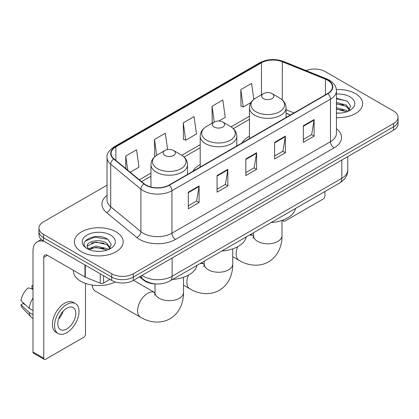 <?xml version="1.0" encoding="UTF-8"?>
<svg xmlns="http://www.w3.org/2000/svg" width="419" height="419" viewBox="0 0 419 419"><rect width="100%" height="100%" fill="white"/><g stroke="black" fill="none" stroke-linecap="round" stroke-linejoin="round"><path stroke-width="0.63" d="M200.198 164.604A26.947 15.555 0 0 0 192.803 171.35M249.452 136.17A26.947 15.555 0 0 0 242.051 142.916M290.362 115.026L286.057 113.282M155.643 283.93A15.252 8.804 180 0 1 143.644 280.18L139.558 276.812M107.028 185.172L43.424 221.892A15.252 8.804 0 0 0 38.957 228.119L38.957 234.76A15.252 8.804 0 0 0 43.424 240.988L111.732 280.426A15.252 8.804 0 0 0 133.3 280.426L393.582 130.152A15.252 8.804 0 0 0 398.05 123.924L398.05 120.604A15.252 8.804 0 0 1 393.582 126.831A15.252 8.804 0 0 0 398.05 120.604L398.05 117.283A15.252 8.804 0 0 0 393.582 111.056L325.275 71.618A15.252 8.804 0 0 0 305.99 70.533M38.957 228.119A15.252 8.804 0 0 0 43.424 234.347L111.732 273.78A15.252 8.804 0 0 0 133.3 273.78L133.3 277.106L393.582 126.831L133.3 277.106A15.252 8.804 0 0 1 111.732 277.106A15.252 8.804 0 0 0 133.3 277.106L133.3 280.426M43.424 234.347L43.424 237.667L111.732 277.106L43.424 237.667A15.252 8.804 0 0 1 38.957 231.44A15.252 8.804 0 0 0 43.424 237.667L43.424 240.988M355.474 93.62A24.402 14.089 0 0 0 336.357 89.535A24.402 14.089 0 0 1 355.474 93.62A24.402 14.089 0 0 1 362.624 103.582A24.402 14.089 0 0 0 355.474 93.62M116.042 231.854A24.402 14.089 0 0 0 89.451 228.8A24.402 14.089 0 0 0 74.383 241.821A24.402 14.089 0 0 0 81.532 251.782A24.402 14.089 0 0 0 108.128 254.836A24.402 14.089 0 0 0 123.191 241.821A24.402 14.089 0 0 0 116.042 231.854A24.402 14.089 0 0 0 89.451 228.8A24.402 14.089 0 0 0 74.383 241.821A24.402 14.089 0 0 0 81.532 251.782A24.402 14.089 0 0 0 108.128 254.836A24.402 14.089 0 0 0 123.191 241.821A24.402 14.089 0 0 0 116.042 231.854M327.611 80.233A16.268 9.391 180 0 1 332.377 86.874A16.268 9.391 180 0 1 327.611 93.516L169.072 185.051A16.268 9.391 180 0 1 144.241 183.794L114.036 158.89A16.268 9.391 180 0 1 111.093 153.506A16.268 9.391 180 0 1 115.859 146.865L261.472 62.798A16.268 9.391 180 0 1 282.306 61.745L325.443 79.181A16.268 9.391 180 0 1 327.611 80.233M327.899 80.066A16.676 9.627 0 0 0 325.673 78.987L282.537 61.551A16.676 9.627 0 0 0 261.184 62.63L115.571 146.697A16.676 9.627 0 0 0 113.701 159.026L143.906 183.931A16.676 9.627 0 0 0 169.36 185.214L327.899 93.683A16.676 9.627 0 0 0 327.899 80.066M188.304 192.169L188.304 208.777L199.088 202.55L199.088 185.942L188.304 192.169M188.304 205.829L196.611 201.031L199.046 186.497A4.07 2.346 -120 0 0 199.088 185.942M196.537 201.073L199.088 202.55M217.063 175.566L217.063 192.169L227.852 185.942L227.852 169.339L217.063 175.566M217.063 189.226L225.375 184.428L227.805 169.889A4.07 2.346 -120 0 0 227.852 169.339M225.302 184.47L227.852 185.942M303.346 125.752L303.346 142.355L314.13 136.128L314.13 119.525L303.346 125.752M303.346 139.412L311.652 134.614L314.088 120.075A4.07 2.346 -120 0 0 314.13 119.525M311.579 134.656L314.13 136.128M274.586 142.355L274.586 158.963L285.37 152.736L285.37 136.128L274.586 142.355M274.586 156.015L282.893 151.217L285.329 136.683A4.07 2.346 -120 0 0 285.37 136.128M282.82 151.259L285.37 152.736M245.827 158.958L245.827 175.566L256.611 169.339L256.611 152.736L245.827 158.958M245.827 172.618L254.134 167.825L256.569 153.286A4.07 2.346 -120 0 0 256.611 152.736M254.061 167.867L256.611 169.339M336.447 117.634A24.402 14.089 0 0 0 362.624 103.582A24.402 14.089 0 0 1 336.447 117.634M133.3 273.78L393.582 123.511A15.252 8.804 0 0 0 398.05 117.283M130.215 172.23L138.972 167.176L136.536 149.829L125.752 156.057L125.752 168.553M218.896 121.033L225.254 117.362L222.819 100.015L212.035 106.243L212.208 122.746M253.82 99.392L251.578 83.407L240.794 89.635L240.967 106.143M167.595 149.593L165.296 133.221L154.511 139.448L154.684 155.957M183.271 122.846L185.706 140.197L196.49 133.97L194.055 116.618L183.271 122.846L183.443 139.349M185.706 140.197L183.271 139.286M212.684 122.924L212.035 122.678M212.035 106.243L214.245 122.023M240.794 89.635L243.23 106.986L251.028 102.482M243.23 106.986L240.794 106.075M155.376 156.214L154.511 155.889M154.511 139.448L156.727 155.25M125.752 156.057L127.732 170.187M336.447 112.973L339.296 113.135M336.447 107.704L346.345 110.359L347.686 111.438M336.447 109.019L346.586 111.847M336.447 102.43L346.345 105.09L349.645 109.647M336.447 103.75L346.345 106.405L349.383 109.993M336.447 113.099A16.577 9.569 0 0 0 349.938 110.349A16.577 9.569 0 0 0 349.938 96.815A16.577 9.569 0 0 0 336.447 94.071M348.079 111.276L350.677 106.18L347.393 101.23L336.447 98.266M336.447 98.774L347.168 101.079M336.447 104.048L343.496 104.954M336.447 109.322L343.496 110.228M283.176 220.001L283.213 220.027A2.54 1.467 120 0 0 283.742 221.19A2.54 1.467 120 0 0 285.014 221.064L323.117 199.062A2.54 1.467 120 0 0 324.919 195.951L324.919 191.499M263.441 98.601A6.102 3.525 0 0 0 272.067 98.601A6.102 3.525 0 0 0 272.072 93.62L279.646 97.994A16.812 9.705 0 0 1 279.646 111.721A16.812 9.705 0 0 1 255.868 111.721A16.812 9.705 0 0 1 255.868 97.994C251.725 100.455 249.588 103.718 249.452 107.793A18.305 10.569 0 0 0 254.815 115.267A18.305 10.569 0 0 0 274.759 117.556A18.305 10.569 0 0 0 286.057 107.793C285.926 103.718 283.783 100.455 279.646 97.994L272.072 93.62A6.102 3.525 0 0 0 263.441 93.62A6.102 3.525 0 0 0 263.441 98.601M271.119 222.562A27.963 16.142 0 0 0 295.515 208.473M214.188 127.036A6.102 3.525 0 0 0 222.819 127.036A6.102 3.525 0 0 0 222.819 122.055L230.392 126.428A16.812 9.705 0 0 1 230.392 140.161A16.812 9.705 0 0 1 206.614 140.161A16.812 9.705 0 0 1 206.614 126.428C202.471 128.89 200.334 132.158 200.198 136.227A18.305 10.569 0 0 0 205.561 143.701A18.305 10.569 0 0 0 225.506 145.99A18.305 10.569 0 0 0 236.808 136.227C236.672 132.158 234.535 128.89 230.392 126.428L222.819 122.055A6.102 3.525 0 0 0 214.188 122.055A6.102 3.525 0 0 0 214.188 127.036M221.866 250.997A27.963 16.142 0 0 0 246.262 236.908M92.327 285.072A14.236 8.218 120 0 0 95.265 291.095L140.564 317.246A14.236 8.218 -60 0 1 138.38 305.839A14.236 8.218 -60 0 1 147.682 293.295A14.236 8.218 -60 0 1 154.8 292.588L155.014 292.713M164.939 155.475A6.102 3.525 0 0 0 173.566 155.475A6.102 3.525 0 0 0 173.566 150.494L181.139 154.868A16.812 9.705 0 0 1 181.139 168.595A16.812 9.705 0 0 1 157.361 168.595A16.812 9.705 0 0 1 157.361 154.868C153.223 157.324 151.081 160.592 150.95 164.667A18.305 10.569 0 0 0 156.308 172.136A18.305 10.569 0 0 0 176.258 174.43A18.305 10.569 0 0 0 187.555 164.667C187.419 160.592 185.282 157.324 181.139 154.868L173.566 150.494A6.102 3.525 0 0 0 164.939 150.494A6.102 3.525 0 0 0 164.939 155.475M172.612 279.431A27.963 16.142 0 0 0 197.014 265.347M103.551 275.702L103.551 283.071L109.935 279.384M44.184 241.428A20.337 11.742 -120 0 0 37.212 241.847A20.337 11.742 -120 0 0 32.996 251.159L32.996 352.033L43.785 358.261L43.785 257.386A5.086 2.933 60 0 1 44.838 255.056A5.086 2.933 60 0 1 47.378 255.307L84.968 277.011L84.968 264.976M43.785 358.261A2.54 1.467 120 0 0 44.309 359.423L33.525 353.196A2.54 1.467 -60 0 1 32.996 352.033M44.309 359.423A2.54 1.467 120 0 0 45.582 359.298L83.69 337.295A2.54 1.467 120 0 0 85.486 334.184L85.486 283.385M103.551 283.071A2.54 1.467 180 0 1 100.298 283.234L85.308 277.179A2.54 1.467 180 0 1 84.968 277.011M66.794 328.952A12.711 7.338 120 0 0 75.095 317.754A12.711 7.338 120 0 0 73.147 307.567A12.711 7.338 120 0 0 66.794 308.195A12.711 7.338 120 0 0 58.487 319.398A12.711 7.338 120 0 0 60.436 329.58A12.711 7.338 120 0 0 66.794 328.952M58.581 319.1A12.711 7.338 120 0 0 63.143 311.202M32.996 286.098L31.923 285.774L31.923 288.33L32.996 288.948M75.436 303.602L73.278 302.361A17.284 9.983 120 0 0 64.636 303.215A17.284 9.983 120 0 0 53.344 318.45A17.284 9.983 120 0 0 55.994 332.298L58.147 333.545A17.284 9.983 120 0 0 66.794 332.691A17.284 9.983 120 0 0 78.086 317.455A17.284 9.983 120 0 0 75.436 303.602A17.284 9.983 120 0 0 66.794 304.461A17.284 9.983 120 0 0 55.502 319.692A17.284 9.983 120 0 0 58.147 333.545M32.996 297.988A16.776 9.684 120 0 0 29.183 308.326L20.95 300.622A13.219 7.631 120 0 1 28.324 287.848L32.996 289.267M32.996 310.531L29.183 308.326M25.402 304.791L23.16 303.497L20.95 304.775L29.183 312.474L32.996 314.679M29.183 312.474A16.776 9.684 120 0 0 31.252 317.162A16.776 9.684 120 0 0 32.52 318.162L32.996 318.44M32.996 285.475A13.219 7.631 120 0 0 31.923 285.774M20.95 304.775A13.219 7.631 120 0 0 22.511 308.065L31.252 317.162M73.367 270.313L73.367 270.878A25.423 14.675 0 0 0 80.815 281.254A25.423 14.675 0 0 0 115.398 281.987M96.035 251.253L99.863 251.369M88.414 248.823L95.815 246L106.913 248.593L108.254 249.672M89.095 249.53L95.815 247.32L107.154 250.08M88.529 249.336L87.341 246.55A11.491 6.636 0 0 0 89.195 249.624M110.213 247.88L106.913 243.324C100.015 238.175 85.827 241.354 87.341 246.55L87.299 246.042M87.372 246.712L87.691 245.859L95.815 242.046L106.913 244.644L109.951 248.226M108.647 249.509L111.245 244.413L107.961 239.464C96.333 231.105 75.666 242.119 87.602 248.87L87.66 248.907M110.506 235.054A16.577 9.569 0 0 0 87.068 235.054A16.577 9.569 0 0 0 87.068 248.582A16.577 9.569 0 0 0 110.506 248.582A16.577 9.569 0 0 0 110.506 235.054M85.177 241.124L94.909 237.133L107.735 239.312M91.258 243.067L94.909 242.402L104.069 243.188M91.258 248.336L94.909 247.676L104.069 248.462M143.644 279.724L143.644 280.18M141.999 275.403A20.337 11.742 0 0 0 143.366 276.273A20.337 11.742 0 0 0 172.125 276.273L341.815 178.305A20.337 11.742 0 0 0 347.77 170.004C347.917 175.048 345.23 179.369 339.709 182.962L170.02 280.929A10.166 5.871 60 0 0 172.125 276.273L172.125 258.01M341.815 160.042L341.815 178.305A10.166 5.871 60 0 1 339.709 182.962M141.177 275.875A10.166 6.804 129.5 0 0 142.947 279.185L139.862 276.64M393.582 130.152L393.582 123.511M111.732 280.426L111.732 273.78M336.447 128.712A25.423 14.675 180 0 1 334.084 147.897L175.54 239.432A5.086 2.933 60 0 1 171.947 233.205L330.491 141.669A20.337 11.742 0 0 0 336.447 133.368L336.447 90.86A20.337 11.742 180 0 1 330.491 99.162A5.086 2.933 -120 0 0 327.899 93.683M175.54 239.432A25.423 14.675 180 0 1 139.59 239.432A25.423 14.675 180 0 1 136.746 237.473L106.541 212.569A25.423 14.675 180 0 1 107.028 195.343M143.188 233.205A20.337 11.742 0 0 0 171.947 233.205L171.947 190.697A20.337 11.742 180 0 1 140.91 189.126L110.705 164.222A20.337 11.742 180 0 1 107.028 157.492L107.028 199.999A20.337 11.742 0 0 0 110.705 206.735L140.91 231.639A20.337 11.742 0 0 0 143.188 233.205M336.447 90.86C336.117 87.367 335.792 84.46 329.439 80.228L326.762 78.934A5.086 2.383 112 0 0 325.673 78.987M326.762 78.934L283.626 61.493C275.204 58.513 267.212 58.948 259.649 62.792A5.086 2.933 60 0 1 261.184 62.63M115.571 146.697A5.086 2.933 -120 0 0 114.036 146.859C108.757 150.651 106.421 154.197 107.028 157.492M113.701 159.026A5.086 3.399 129.5 0 0 110.705 164.222L110.705 206.735A5.086 3.399 -50.5 0 1 106.541 212.569M283.626 61.493A5.086 2.383 112 0 0 282.537 61.551M143.906 183.931A5.086 3.399 129.5 0 0 140.91 189.126L140.91 231.639A5.086 3.399 -50.5 0 1 136.746 237.473M169.36 185.214A5.086 2.933 60 0 1 171.947 190.697L330.491 99.162L330.491 141.669A5.086 2.933 60 0 0 334.084 147.897M115.859 146.865L115.859 160.393M325.443 79.181L325.443 94.773M282.306 61.745L282.306 99.916M293.96 112.947L286.057 109.752M261.472 62.798L261.472 94.757M249.452 116.225L231.068 126.842M200.198 144.665L181.815 155.276M150.95 173.099L139.37 179.782M245.827 159.487L256.569 153.286M274.586 142.884L285.329 136.683M303.346 126.276L314.088 120.075M217.063 176.09L227.805 169.889M188.304 192.698L199.046 186.497M281.992 220.431L281.992 235.593A14.236 8.218 180 0 1 277.823 241.407A14.236 8.218 180 0 1 257.69 241.407A14.236 8.218 180 0 1 253.521 235.593L253.139 238.322M249.195 235.216A14.236 8.218 -60 0 1 253.301 235.719L253.516 235.839M281.992 235.593C282.176 244.937 278.556 255.92 268.558 261.885C258.392 267.563 247.069 265.211 239.066 260.377A14.236 8.218 -60 0 1 237.693 246.712M232.739 248.865L232.739 264.028A14.236 8.218 180 0 1 228.57 269.841A14.236 8.218 180 0 1 208.437 269.841A14.236 8.218 180 0 1 204.268 264.028L203.885 266.756M199.942 263.651A14.236 8.218 -60 0 1 204.053 264.153L204.268 264.274M232.739 264.028C232.927 273.371 229.303 284.354 219.305 290.32C209.144 295.997 197.815 293.646 189.817 288.811A14.236 8.218 -60 0 1 188.44 275.147M183.485 277.299L183.485 292.462A14.236 8.218 180 0 1 179.316 298.276A14.236 8.218 180 0 1 159.183 298.276A14.236 8.218 180 0 1 155.014 292.462L154.632 295.191M43.785 257.386L47.378 255.312M85.308 265.169L85.308 277.179M100.298 283.234L100.298 273.822M170.02 280.929C161.839 285.04 153.658 285.04 145.472 280.929L142.947 279.185M347.77 170.004L347.77 156.601M259.649 62.792L114.036 146.859M249.452 119.321L233.346 128.623M200.198 147.755L184.093 157.057M150.95 176.195L141.58 181.6M290.472 114.958L286.057 113.177M283.742 221.19L282.259 220.336M239.066 260.377L232.739 256.721M286.057 117.509L286.057 107.793M249.452 138.642L249.452 107.793M263.441 93.62L255.868 97.994M253.301 235.719L250.813 234.284M253.521 232.723L253.521 235.593M189.817 288.811L183.485 285.156M236.808 145.943L236.808 136.227M200.198 167.076L200.198 136.227M214.188 122.055L206.614 126.428M204.053 264.153L201.565 262.718M204.268 261.157L204.268 264.028M183.485 292.462C183.674 301.806 180.05 312.789 170.051 318.759C159.89 324.432 148.567 322.08 140.564 317.246M187.555 174.377L187.555 164.667M150.95 186.989L150.95 164.667M164.939 150.494L157.361 154.868M154.8 292.588L133.514 280.301M155.014 283.909L155.014 292.462M37.212 241.847L41.324 239.474"/></g></svg>
